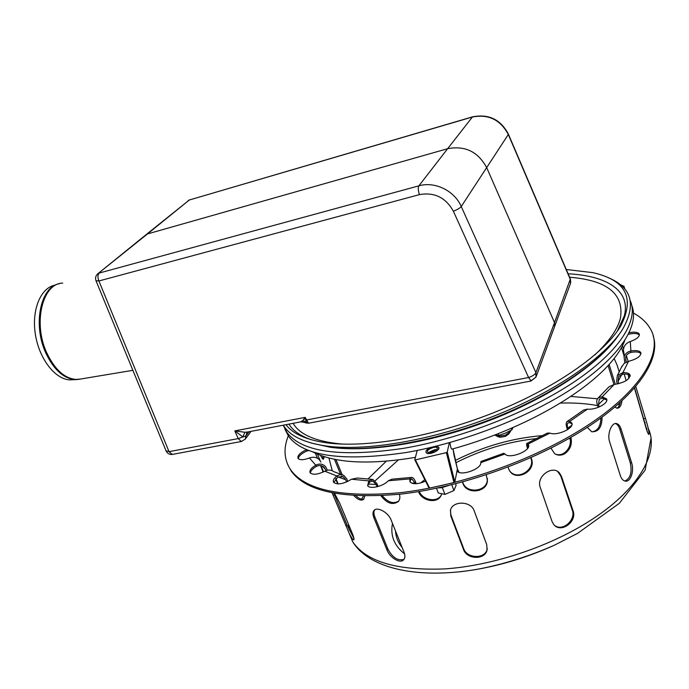 <?xml version="1.0" encoding="UTF-8"?>
<svg xmlns="http://www.w3.org/2000/svg" width="689" height="689" viewBox="0 0 689 689"><rect width="100%" height="100%" fill="white"/><g stroke="black" fill="none" stroke-linecap="round" stroke-linejoin="round"><path stroke-width="1.03" d="M74.326 379.605L69.658 379.88C54.956 379.131 39.084 358.642 35.354 334.243C31.47 309.852 40.694 287.787 54.879 285.194M495.288 435.276L497.596 436.481L505.442 435.155L510.437 431.443L510.807 430.444M498.724 436.886L499.947 437.317L505.425 436.395L508.913 433.803L510.23 431.762M566.28 269.502L592.876 272.655C626.06 280.147 635.258 298.079 620.462 326.448C603.685 354.094 554.214 388.708 492.868 413.004C431.529 437.282 365.902 448.238 326.543 442.812C306.235 439.866 292.73 433.82 286.013 424.682M608.154 277.676C631.537 287.184 636.49 304.159 623.011 328.593C605.941 356.583 556.04 391.498 494.211 415.984C432.373 440.46 366.212 451.493 326.362 446.041C303.84 442.751 289.509 435.792 283.36 425.182M631.83 305.666C639.659 325.277 620.488 356.101 575.608 386.322C530.763 416.492 463.292 442.803 405.821 452.57C342.769 461.733 303.703 456.342 288.622 436.404L284.927 429.23M630.34 300.895C638.746 320.221 619.945 350.985 574.962 381.37C530.022 411.686 462.009 438.299 404.142 448.246C341.055 457.53 301.997 452.294 286.977 432.52L283.239 425.208M431.572 453.216C436.8 451.553 439.169 449.555 438.669 447.23L435.879 446.257L438.669 447.23C441.175 450.279 428.015 455.885 426.129 452.57C426.991 453.577 428.808 453.793 431.572 453.216M430.263 447.609C426.844 449.349 425.466 451.002 426.129 452.57C425.466 451.002 426.844 449.349 430.263 447.609M431.779 452.38L437.059 449.185C439.22 443.69 422.047 451.002 429.101 452.578L431.779 452.38M436.171 450.244L435.138 449.547L429.833 451.812L429.781 452.621M436.103 450.055L429.703 452.44M620.324 284.678L624.036 286.314L622.951 287.046M449.96 442.536C450.382 446.326 451.011 448.53 451.855 449.15L451.967 449.125M447.247 452.036L446.386 452.639L453.965 482.627L454.826 482.016L447.247 452.036L449.323 442.708M454.826 482.016L457.384 469.011M453.965 482.627L429.643 488.105L415.372 459.89L414.769 459.813L417.215 450.451M414.847 459.864L429.023 488.01L429.643 488.105M415.372 459.89L446.386 452.639M511.341 428.317L511.867 429.841L505.476 433.08L498.767 435.431L498.173 433.743M498.767 435.431L494.624 435.207M511.867 429.841L513.012 427.593M624.88 481.017C630.452 478.399 632.244 472.318 630.271 462.775L619.773 429.195C618.722 426.009 617.249 424.123 615.337 423.546M621.151 429.256L631.649 462.87C634.44 470.794 630.547 482.765 624.94 481.034C622.925 480.474 621.4 478.691 620.367 475.686L609.619 441.804C606.871 433.803 611.806 422.056 616.638 423.58C618.584 424.114 620.083 426.009 621.151 429.256L619.773 429.195M613.968 384.479L608.077 365.48M609.11 364.343L615.303 384.35M614.097 358.375L617.12 365.11L619.29 372.163M334.553 493.384L339.634 502.996L352.475 533.88C353.845 537.317 354.292 539.306 353.81 539.84C352.975 540.004 351.39 537.73 349.073 533.028L332.132 492.919M333.838 493.255L347.084 525.087L353.939 538.471M474.178 510.833L486.744 544.706L487.045 550.055C485.056 560.209 466.668 559.537 463.525 549.495L450.77 515.897L450.52 509.981C452.802 500.619 471.052 500.903 474.178 510.833M450.399 510.411L450.942 515.019L463.68 548.59C466.823 558.624 485.185 559.296 487.175 549.15L487.287 548.642M391.094 519.928L404.142 552.5C405.321 555.713 405.141 558.159 403.59 559.83C399.887 564.024 389.69 557.401 386.951 549.925L373.886 517.775C372.577 514.373 372.671 511.875 374.179 510.265C377.451 506.596 388.277 512.383 391.094 519.928M374.738 509.826C373.619 511.488 373.645 513.839 374.833 516.888L387.873 549.03C392.523 557.659 397.897 561.096 404.004 559.347M337.722 483.928L335.638 478.889M332.27 470.742L328.929 458.013M335.939 459.572L342.14 474.661M340.599 474.29L334.423 459.279M647.531 432.296L634.569 387.812M635.749 386.434L645.447 418.421C648.28 427.456 649.426 432.804 648.883 434.458C648.289 434.242 647.436 432.365 646.308 428.842L634.423 387.976M554.636 525.44C562.689 531.882 576.202 519.859 572.266 510.127L560.717 475.884L557.694 471.526M561.483 476.426L573.041 510.704C577.46 521.625 560.76 533.829 553.689 524.458L552.078 521.573L540.228 487.295C535.939 476.53 552.716 464.455 559.554 473.085L561.483 476.426L560.717 475.884M640.985 353.638C639.435 351.993 636.214 351.554 631.331 352.329L630.943 352.415C628.118 353.19 626.344 354.835 625.629 357.35L626.198 362.078M624.82 362.853L624.088 356.988C624.957 353.948 627.111 351.967 630.53 351.054L630.917 350.977C636.025 350.167 639.289 350.667 640.71 352.467C641.338 356.024 637.265 358.978 628.506 361.346L624.036 363.456L621.659 367.099M628.911 378.433L628.17 374.549M629.979 375.617L630.116 376.349M626.189 380.629L624.148 373.998M606.768 400.068L602.694 398.19L599.309 399.155L598.491 404.529L599.258 406.949M598.173 407.388L597.217 404.383C596.39 401.584 596.717 399.431 598.19 397.932L601.919 396.743L606.415 398.776C609.558 402.789 595.968 410.222 587.441 409.12L583.635 410.033L567.374 421.332M592.084 431.839C597.733 430.892 600.662 426.267 600.868 417.965M602.074 417.086C602.005 427.146 598.569 432.037 591.756 431.753L587.235 427.352M528.627 445.654L527.516 444.982L527.791 448.143M527.541 448.496C526.603 445.602 526.362 443.914 526.818 443.432L528.205 444.327C532.752 450.098 509.524 459.744 504.899 453.999L503.762 453.284L480.982 461.466L480.784 462.663C481.585 469.14 460.149 476.599 457.065 470.931M510.024 471.336C517.715 480.896 535.499 469.493 530.909 458.254L530.711 457.677M530.995 457.556L531.452 458.865C536.602 471.655 514.64 482.446 509.025 469.691L508.017 467.047M415.51 483.738L411.996 479.027L410.472 480.078L410.033 482.016M425.552 481.137C418.034 484.307 412.832 484.548 409.929 481.861L409.826 478.898L411.781 477.382C413.159 477.58 414.425 479.105 415.579 481.964L416.251 483.712M419.291 491.498C422.813 500.429 437.799 502.832 441.399 494.745L441.416 494.719M441.649 493.961L441.012 495.641C437.308 504.012 421.651 501.032 418.628 491.782L418.559 491.619M371.586 479.311L357.35 478.02L351.502 479.225C343.527 484.014 337.584 485.073 333.674 482.395C332.675 480.638 333.734 478.502 336.852 475.978L340.383 474.557L343.578 475.186L346.765 478.881L347.807 481.422M346.584 481.973L345.663 479.716L343.01 476.642L337.679 477.098L333.838 482.593M355.929 495.787C359.064 498.733 361.734 499.792 363.938 498.982M364.834 496.071L363.525 499.413C361.01 500.963 357.806 499.723 353.905 495.675M320.91 462.043C318.619 457.797 314.933 456.394 309.835 457.832L309.482 457.97C303.737 460.088 299.939 460.252 298.079 458.435C297.148 455.791 299.818 452.931 306.088 449.857L306.76 449.598M322.65 466.212L324.648 467.934C322.555 465.454 319.877 464.903 316.613 466.289L316.285 466.47C312.444 468.787 310.481 471 310.386 473.11M320.781 465.6L323.417 471.939M309.034 450.503L306.614 451.106C301.394 453.569 298.621 456.092 298.277 458.685M323.089 472.094L320.583 465.566M317.595 458.323L315.278 453.198M317.457 454.172L320.152 460.648M324.278 456.686L323.434 459.287C322.745 459.27 321.806 457.978 320.609 455.429M322.736 458.926L322.943 456.247M341.443 474.557L333.665 471.595C331.133 469.76 328.3 469.579 325.182 471.043L324.838 471.224C317.801 474.575 312.927 475.126 310.205 472.878C309.163 470.682 311.015 468.115 315.751 465.187L316.079 465.006C320.006 463.309 323.244 463.947 325.776 466.935L327.387 470.251M335.948 478.562L338.17 483.936M325.983 470.673L324.648 467.934M411.204 477.46L391.852 479.191L388.295 480.784C383.394 486.313 369.743 489.517 367.642 485.667L368.83 480.879L372.827 479.363L376.986 483.661L378.123 486.494M377.072 486.779L376.177 484.548L372.706 480.974L369.58 482.016L367.771 485.84M382.292 495.684C387.916 502.436 393.385 504.227 398.69 501.058M399.413 494.254C400.24 497.277 399.87 499.706 398.302 501.549C392.678 505.356 386.891 503.426 380.939 495.753M486.245 474.799L487.416 480.491C487.252 492.609 466.47 494.831 462.939 483.402L462.405 481.981M457.151 470.509L457.134 471.026M462.629 481.921L462.887 482.61C466.419 494.03 487.175 491.8 487.338 479.699L487.347 478.459M458.702 472.198L457.177 470.389M457.384 468.942L459.063 472.344M571.982 424.105L570.044 422.727L568.089 422.865C567.081 423.726 566.987 425.449 567.788 428.015L568.201 429.273M567.512 429.729L566.823 427.628C565.858 424.545 565.979 422.486 567.185 421.453L569.57 421.289L571.594 422.788C575.461 427.636 557.272 436.318 549.951 433.088L547.462 433.062L526.939 443.38M570.871 437.369C572.387 444.112 570.363 449.555 564.799 453.689C561.139 455.696 557.737 455.662 554.593 453.586L550.933 448.117M555.644 454.232C558.357 455.162 561.087 454.852 563.852 453.276C569.105 449.469 571.198 444.31 570.13 437.791M630.185 375.875C629.083 374.515 626.792 373.903 623.338 374.024L618.696 376.452L618.093 381.405L618.8 383.687M617.404 384.006L616.629 381.491L617.353 375.539L622.908 372.628C626.525 372.508 628.85 373.171 629.867 374.635C630.099 379.312 624.871 382.593 614.175 384.462L609.033 386.779L598.19 397.932M616.75 408.155C618.481 407.509 619.652 405.554 620.272 402.281M621.934 400.765C621.314 405.752 619.669 408.232 617.017 408.207L614.821 407.035M624.131 356.032L621.435 347.428M622.46 345.525L623.502 348.97M639.401 335C637.583 333.295 633.932 333.045 628.446 334.26M629.229 332.675C634.423 331.736 637.73 332.141 639.151 333.889C639.926 336.533 636.972 339.083 630.289 341.537L629.91 341.658C625.801 343.346 623.64 346.171 623.424 350.133L624.001 353.104M628.144 361.424L626.37 355.576M287.804 464.808L291.352 471.293C306.183 491.455 342.399 499.086 399.982 494.194C455.937 488.001 524.811 464.851 575.367 434.733C634.181 399.982 661.888 360.295 653.12 335.732M288.321 435.698C283.239 448.556 284.066 459.994 290.81 470.019C305.623 490.129 341.83 497.716 399.422 492.781C455.395 486.555 524.303 463.387 574.884 433.278C639.435 395.202 665.634 351.864 649.787 327.886C646.187 321.996 640.77 317.069 633.518 313.107M436.49 488.251L438.282 492.962L444.939 494.401L442.355 487.579M451.743 484.763L453.922 490.551L444.939 494.401M455.558 483.799L456.127 485.323L453.922 490.551M531.167 380.991L528.584 377.52C532.416 376.246 534.862 374.627 535.93 372.654L461.251 206.519C454.499 190.698 434.819 181.138 418.878 185.841L99.276 273.033C97.649 274.816 97.528 277.46 98.906 280.974L95.986 280.707M472.292 116.915L189.294 200.017L472.111 117.087C488.312 113.84 500.386 119.645 508.31 134.493L508.336 134.002C500.55 119.404 488.604 113.685 472.516 116.854L447.635 148.703C465.006 145.388 478.02 151.683 486.675 167.599C478.02 151.683 465.006 145.388 447.635 148.703L147.489 233.933L97.967 273.654M146.249 234.527L189.294 200.017L147.489 233.933L447.635 148.703L418.878 185.841C417.947 187.615 418.12 190.543 419.403 194.634C434.397 191.973 445.723 197.51 453.379 211.23C457.298 209.68 459.925 208.104 461.251 206.519L486.675 167.599L554.507 322.607L570.346 279.011L508.422 134.209M531.71 380.268L535.956 377.141L535.93 372.654L554.507 322.607L554.499 326.836L554.507 322.607L486.675 167.599L508.31 134.493L570.423 279.717L570.397 283.713L554.783 326.069M166.023 450.787L169.029 451.657L238.205 438.592L241.314 441.503L245.25 439.151L245.947 435.939L238.205 438.592L234.811 430.901L242.795 436.852L244.948 432.27L234.811 430.901L305.141 417.37L303.866 418.972L306.467 419.541L305.141 417.37L306.312 421.857L305.356 422.676L306.51 423.141M308.431 423.244L306.76 419.928L305.968 420.307M304.9 422.555L302.445 421.771M305.356 422.676L304.486 422.391M303.866 418.972L302.798 420.6L300.43 421.926M247.764 431.977L244.948 432.27M419.403 194.634L98.906 280.974L169.029 451.657L172.302 454.439L241.718 441.425M145.904 234.803L97.614 273.938C95.59 275.91 95.073 278.235 96.064 280.905L166.144 451.088C167.444 453.56 169.494 454.671 172.302 454.439L172.75 454.352M535.956 377.141L530.909 381.034L308.439 423.244L301.033 421.814L246.843 432.158L246.653 432.692L247.23 432.081M59.125 283.773C40.522 286.788 32.616 324.622 45.75 352.863C53.544 369.338 63.181 378.244 74.679 379.579L80.535 379.036M81.948 378.804L77.745 379.501C65.515 379.338 55.163 370.406 46.688 352.716C32.745 322.814 42.597 283.179 62.699 283.119M569.596 277.245C607.31 280.234 624.251 293.927 620.419 318.344C617.542 329.42 608.955 341.666 594.676 355.068M342.734 444.121C316.354 441.795 299.81 434.871 293.109 423.322M568.115 273.791C606.346 275.669 630.909 290.327 624.337 315.786L617.258 331.245L620.462 326.448M311.29 439.737C300.395 435.939 292.937 430.728 288.915 424.123M619.781 333.416C602.246 360.95 553.241 394.814 493.143 418.421C433.036 442.011 368.959 452.561 330.074 447.23L310.799 442.924M623.7 286.684L624.105 288.269M454.12 455.748L453.017 448.832L457.427 469.166M630.271 462.775L631.649 462.87M334.398 494.633L333.088 495.288M347.084 525.087L345.783 525.733M450.942 515.019L450.77 515.897M463.68 548.59L463.525 549.495M374.833 516.888L373.886 517.775M387.873 549.03L386.951 549.925M643.965 418.766L645.447 418.421M572.266 510.127L573.041 510.704M630.943 352.415L630.53 351.054M602.367 398.164L601.919 396.743M528.411 445.395L527.912 443.957M530.909 458.254L531.452 458.865M409.929 478.683L410.472 480.078M337.136 475.772L337.679 477.098M306.433 449.719L306.958 450.959M316.079 465.006L316.613 466.289M369.037 480.655L369.58 482.016M462.887 482.61L462.939 483.402M570.044 422.727L569.57 421.289M622.959 374.049L622.537 372.663M622.942 352.363L623.7 352.131M528.609 445.507L528.205 444.327M625.733 360.554L625.836 356.669M598.491 404.529L604.529 398.604M368.184 483.979L376.177 484.548M322.056 465.936L325.397 469.252M337.972 476.909L345.663 479.716M411.833 483.222L415.157 482.834M567.788 428.015L571.706 425.449M618.093 381.405L621.917 374.248M624.105 354.379L623.743 352.277M646.756 428.661L645.464 426.052M619.523 404.994L617.938 404.357M597.492 398.793L570.88 396.433M386.314 461.191L367.883 479.105M348.41 524.096L349.254 530.03M630.917 350.977L630.289 341.537M602.246 396.778L614.175 384.462M528.041 444.104L549.951 433.088M351.502 479.225L368.83 480.879M309.482 457.97L315.751 465.187M305.95 449.262L306.088 449.857M324.838 471.224L336.852 475.978M388.295 480.784L409.826 478.898M480.784 462.663L504.899 453.999M569.812 421.384L587.441 409.12M622.908 372.628L628.506 361.346M597.596 405.597C586.236 403.487 573.859 402.652 560.467 403.082M398.328 459.942L375.195 480.767M363.439 496.054L361.561 499.18M617.284 465.953L615.837 461.397M542.665 435.612C512.642 438.015 483.514 446.283 455.291 460.433M424.786 479.622L420.652 482.963M392.472 523.364C390.129 535.499 394.177 545.679 404.615 553.922M570.346 438.893L568.589 438.669M536.955 438.54C508.87 441.451 481.835 449.521 455.86 462.758M395.538 531.03C395.865 537.058 398.044 542.51 402.092 547.393M459.684 571.827C491.705 568.175 523.494 559.201 555.05 544.904M650.976 438.402L645.119 470.156L619.351 503.297L577.537 533.389L554.438 545.18C529.746 556.075 504.46 564.033 478.579 569.071C418.998 579.656 369.683 569.036 352.768 541.899C366.436 561.785 397.148 570.785 444.887 568.899C491.102 565.807 546.833 547.738 587.657 522.202C638.048 490.999 659.898 452.552 648.246 428.369M645.162 422.796L643.974 421.134M438.238 487.881L441.683 487.691L448.341 485.59M453.379 211.23L528.584 377.52L306.76 419.928L306.467 419.541M308.104 422.512L302.798 420.6M249.082 431.727L245.947 435.939L247.093 432.106M132.891 370.32L77.745 379.501L69.658 379.88M499.947 437.317L497.596 436.481M619.747 333.467C601.118 362.354 552.578 395.65 493.117 419.093C433.596 442.364 370.415 452.966 330.074 447.23L326.362 446.041M286.977 432.52L288.622 436.404M435.138 449.547L435.844 449.788M454.129 455.705L457.41 469.045M624.708 288.967L624.045 286.366M429.032 488.027L414.778 459.821M312.048 451.562C334.148 463.172 368.581 465.109 415.346 457.384M624.69 340.728C609.696 379.587 533.708 426.81 451.855 449.15M615.432 423.537L616.638 423.58M487.175 549.15L487.045 550.055M558.788 472.542L559.554 473.085M640.994 353.405L640.71 352.467M606.768 399.904L606.415 398.776M441.399 494.745L441.012 495.641M487.338 479.699L487.416 480.491M571.973 423.959L571.594 422.788M630.185 375.677L629.867 374.635M639.409 334.733L639.151 333.889M372.715 480.974L371.69 480.922M343.01 476.642L341.236 476.116M411.996 479.027L411.522 479.088M624.088 356.988L623.424 350.133M622.081 365.997L617.353 375.539M645.472 426.086L646.859 429.083M352.768 541.899L349.073 533.028M323.572 471.87L320.971 465.626M291.352 471.293L290.81 470.019M438.126 487.907L441.606 487.717L448.375 485.581M245.25 439.151L251.046 431.357M554.499 326.836L536.257 376.332M570.707 282.791L570.483 279.321M189.621 199.819L188.166 200.559"/></g></svg>
